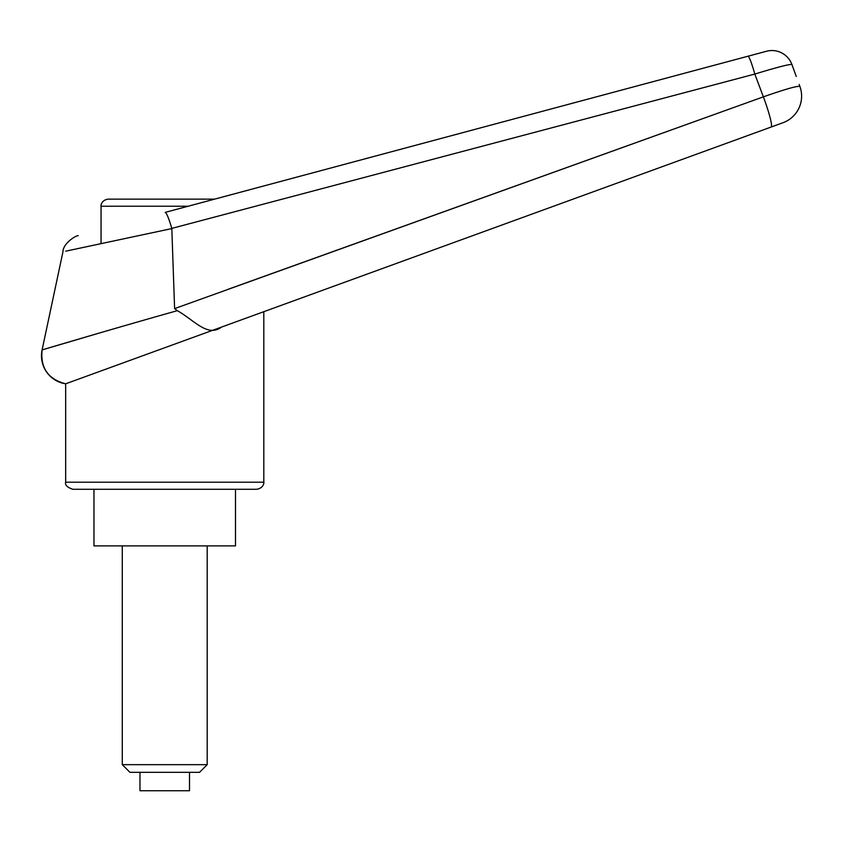 <?xml version="1.0" encoding="UTF-8"?>
<svg xmlns="http://www.w3.org/2000/svg" width="842" height="842" viewBox="0 0 842 842"><rect width="100%" height="100%" fill="white"/><g stroke="black" fill="none" stroke-linecap="round" stroke-linejoin="round"><path stroke-width="1.26" d="M62.961 251.769L42.1 349.925L101.051 332.527M799.174 84.442L799.9 86.452A28.302 28.302 0 0 1 782.986 122.732L771.114 127.047L782.986 122.732A28.302 28.302 0 0 0 799.9 86.452C797.532 85.695 785.354 89.157 763.368 96.851L174.599 308.614L171.81 228.392L754.811 74.064A37482.704 23454.899 73.8 0 1 763.368 96.851A28.302 3.063 70 0 1 771.114 127.047L250.306 316.603L771.114 127.047M221.614 327.043L263.809 311.698L263.809 482.203L65.665 482.203L65.665 383.805L221.614 327.043C207.627 337.505 194.723 320.613 177.378 310.656C111.786 329.085 40.732 350.304 42.1 349.925L42.1 349.925A28.302 28.302 69.2 0 0 65.665 383.805L65.665 383.805C48.131 379.226 40.269 367.922 42.1 349.925M235.497 489.276L235.497 545.89L93.967 545.89L93.967 489.276L256.726 489.276C264.104 488.065 264.093 481.961 263.809 482.203M188.166 206.227L101.051 206.227C100.714 205.911 101.198 200.122 108.123 199.144L214.573 199.144L747.98 56.225A21.229 1.989 75 0 1 754.811 74.064C777.008 67.286 789.375 64.097 791.901 64.487A21.239 21.229 -40.7 0 0 766.462 51.267L165.179 212.384C166.548 212.826 168.758 218.162 171.81 228.392L171.81 228.392M65.665 482.203C64.823 484.95 67.181 487.308 72.738 489.276L164.737 489.276M228.424 289.164L763.368 96.851M177.378 310.656L174.599 308.614M791.901 64.487L796.258 76.433M171.842 228.571L65.76 251.169L171.842 228.571M747.98 56.225L766.462 51.267M101.051 206.227L101.051 243.591M129.942 772.335L122.279 764.673L207.195 764.673L199.533 772.335L129.942 772.335M122.279 764.673L122.279 545.89M207.195 545.89L207.195 764.673M139.972 772.335L139.972 790.733L189.503 790.733L189.503 772.335M62.971 251.769C63.034 243.075 76.654 235.086 78.232 235.676"/></g></svg>

